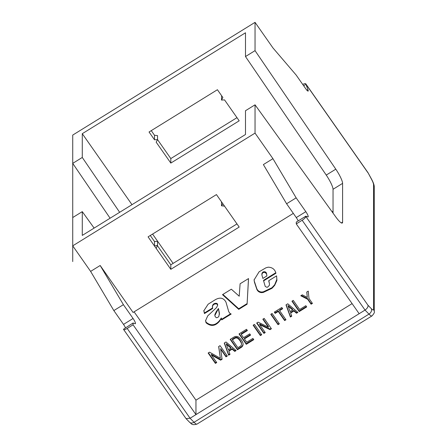 <?xml version="1.0" encoding="UTF-8"?>
<svg xmlns="http://www.w3.org/2000/svg" width="447" height="447" viewBox="0 0 447 447"><rect width="100%" height="100%" fill="white"/><g stroke="black" fill="none" stroke-linecap="round" stroke-linejoin="round"><path stroke-width="0.67" d="M131.994 204.676L82.282 133.681L245.487 32.776L245.487 56.551L255.041 50.64L255.041 22.35L72.727 135.078L72.727 163.367L82.282 157.461L119.651 212.308M72.727 163.367L110.096 218.214M152.578 234.072L173.106 263.395M82.282 133.681L82.282 157.461M94.127 228.087L82.282 211.638L82.282 235.413L245.487 134.508L245.487 110.727L255.041 104.821L255.041 133.111L272.938 158.674L263.384 164.58L286.6 203.759L296.272 217.577A4.397 0.827 -121.7 0 1 298.194 220.902M133.072 318.482L123.517 324.393L113.84 310.576L123.4 304.67L133.072 318.482A4.397 0.827 -121.7 0 1 135.385 323.729A4.397 0.827 -121.7 0 1 135.167 323.734L133.072 322.997L123.517 329.21A4.397 1.257 145 0 0 123.584 329.461L186.036 418.615L190.076 418.247L195.954 414.609L195.954 400.16L134.1 311.827M123.517 324.393A4.397 0.827 -121.7 0 1 125.434 327.724M113.84 310.576L90.624 271.396L100.178 265.49L133.072 312.464L293.333 213.375M82.282 211.638L72.727 217.544L72.727 245.839L90.624 271.396M72.727 245.839L255.041 133.111M333.037 211.263L332.11 211.839M239.184 120.813L170.815 163.082L156.171 142.174L157.54 139.615L154.5 139.782L149.047 131.999L217.415 89.724L222.869 97.507L221.5 100.067L224.539 99.899L239.184 120.813M236.977 223.908L170.815 264.814L157.4 245.654M221.5 201.804L221.5 205.793L224.539 206.145L239.184 227.059L170.815 269.329L154.5 246.029L157.54 245.336L157.54 241.346L154.5 241.514L150.281 235.491M245.487 56.551L326.243 175.079A13.198 2.481 -121.7 0 1 333.037 189.288L333.037 213.124M255.041 50.64L335.798 169.167A13.198 2.481 -121.7 0 1 342.592 183.376L342.592 222.159A13.198 2.481 -121.7 0 1 342.279 223.025A13.198 2.481 -121.7 0 1 335.798 216.957L255.041 104.821M255.041 22.35L272.938 47.913L296.154 75.051L305.832 88.864A4.397 0.827 -121.7 0 0 308.145 91.104A4.397 0.827 -121.7 0 0 307.927 89.601L305.832 84.053A4.397 1.257 -35 0 0 305.759 83.801A4.397 1.257 -35 0 0 302.753 84.466M305.832 216.18L296.272 222.092L296.272 223.897L302.155 220.259A4.397 1.257 -35 0 0 305.832 216.482L305.832 216.18L307.927 216.912A4.397 0.827 -121.7 0 0 308.145 216.912A4.397 0.827 -121.7 0 0 305.832 211.666L296.154 197.848L272.938 158.674M154.5 139.782L154.5 135.268L151.254 130.63M236.977 117.662L170.815 158.568L157.54 139.609L157.54 135.62L154.5 135.268M133.072 322.997L133.072 324.801L127.188 328.439A4.397 1.257 145 0 1 123.584 329.461M123.4 304.67L100.178 265.49M154.5 241.514L154.5 246.029L148.074 236.854L216.443 194.585L224.539 206.145M221.5 100.067L221.639 95.759M170.815 158.568L170.815 163.082M170.815 264.814L170.815 269.329M221.5 205.793L222.869 203.754M157.54 245.336L156.171 248.42M296.154 197.848L286.6 203.759M305.832 84.349L303.625 85.718M373.552 184.645A4.397 4.135 0 0 1 374.273 186.913L374.273 311.593A4.397 4.135 180 0 0 373.552 309.318L373.552 184.645A8.8 1.654 -121.7 0 0 371.351 178.973L368.065 172.782L305.759 83.801M305.832 216.482L367.998 305.262C368.244 306.888 367.255 308.491 365.037 310.067L359.159 313.699L296.272 223.897M133.072 324.801L195.954 414.609L359.159 313.699M352.096 303.619L195.954 400.16M278.034 324.667L279.358 323.846L272.1 313.487L270.776 314.302L278.034 324.667L278.034 324.064L279.062 323.427M260.389 335.574L261.713 334.758L254.46 324.393L253.136 325.215L260.389 335.574L260.389 334.971L261.417 334.334M299.658 309.514L305.832 305.698L306.703 306.938L299.205 311.576L291.952 301.211L293.271 300.395L299.658 309.514M237.452 349.152L237.452 349.755L230.199 339.396L233.937 337.083A4.224 3.967 -0 0 1 239.156 337.513A14.544 13.667 -0 0 1 242.838 342.771A4.224 3.967 -0 0 1 241.19 347.448L241.19 346.844L237.452 349.152L230.49 339.212M237.452 349.755L241.19 347.448M247.096 304.2L248.526 278.57L240.095 283.778L239.218 296.216L231.328 289.203L222.494 294.662L238.743 309.363L247.096 304.2L248.487 278.593M224.243 343.078L228.629 355.209L229.998 354.365L228.858 351.208L232.133 349.185L234.764 351.42L236.128 350.577L226.009 341.983L224.243 343.078M285.996 304.893L290.382 317.029L291.751 316.185L290.611 313.029L293.886 311.006L296.517 313.241L297.881 312.392L287.762 303.804L285.996 304.893M275.179 313.364L278.263 311.458L284.65 320.577L285.974 319.756L279.587 310.637L282.677 308.726L281.806 307.486L274.307 312.123L275.179 313.364L275.179 312.76L278.263 310.855L278.263 311.458M300.77 295.758L302.273 294.83L307.29 297.389L306.771 292.047L308.268 291.12L308.983 298.456L312.436 303.396L311.118 304.211L307.659 299.272L300.77 295.758M268.423 327.193L258.081 322.153L256.662 323.03L263.92 333.395L265.244 332.574L259.657 324.595L269.999 329.635L271.418 328.757L264.16 318.393L262.836 319.214L268.423 327.193L268.423 326.589L263.132 319.029M249.711 333.864L243.537 337.681L241.212 334.367L247.387 330.545L246.52 329.305L239.022 333.937L246.275 344.302L253.773 339.664L252.901 338.424L246.727 342.24L244.408 338.927L250.583 335.105L249.711 333.864M215.398 363.394L216.722 362.573L211.381 354.946L220.622 360.165L222.086 359.259L220.645 349.219L225.986 356.846L227.311 356.03L220.053 345.665L218.656 346.531L220.349 358.276L209.537 352.169L208.146 353.029L215.398 363.394L215.398 362.791L216.426 362.154M275.928 273.257C274.922 269.34 272.329 267.317 268.161 267.183L265.887 267.831L259.092 271.798L254.092 279.928L254.421 282.13L256.751 289.103C257.567 291.187 259.137 292.36 261.461 292.634L263.205 292.472L271.938 288.349L274.67 285.359L276.877 280.509L276.598 275.86L268.681 280.755L269.48 283.873L269.362 285.382L267.557 287.164L266.781 287.248L265.233 286.432L263.607 280.878L275.928 273.257M225.947 302.066C223.545 297.763 219.93 297.015 215.091 299.836L208.118 304.217L203.832 310.81L204.441 313.576L212.643 308.508L212.481 306.424C212.995 304.759 214.186 303.904 216.041 303.865L217.002 304.094L217.667 305.295L216.471 307.67L207.738 315.856L205.564 320.695L206.05 322.779C210.867 326.74 215.376 326.193 219.583 321.142L221.321 318.588L221.695 319.901L231.194 314.029L230.026 313.509L228.78 311.777L225.947 302.066M292.243 301.032L299.205 310.972L299.205 311.576M306.413 306.519L299.205 310.972M285.678 319.337L284.65 319.974L278.263 310.855M279.587 310.637L279.587 310.034L282.381 308.307M275.179 312.76L274.603 311.939M284.65 319.974L284.65 320.577M275.777 272.748L263.607 280.275L263.607 280.878M254.097 279.626L254.421 282.13M276.933 279.191L274.67 284.756L271.938 287.751L263.205 291.869L261.461 292.036C259.131 291.757 257.567 290.578 256.751 288.505L254.421 281.526M269.48 283.873L268.815 280.671M262.836 272.139L261.841 274.754L262.875 278.442L266.909 275.944L266.473 273L265.267 271.86L263.674 271.754L262.836 272.139L261.942 273.458L261.841 274.749M256.751 288.505L256.751 289.103M266.473 273L266.473 273.598L264.529 272.284L262.836 272.743M266.909 275.944L266.473 273.598M265.267 271.86L265.267 272.463M247.096 303.597L238.743 308.765L222.891 294.422M238.743 308.765L238.743 309.363M212.476 308.011L204.441 312.978L203.838 310.531M217.667 305.295L217.555 304.133L217.002 303.491L216.041 303.262C214.18 303.306 212.995 304.161 212.481 305.821L212.392 307.24M230.596 313.8L221.695 319.303L221.321 317.985L219.583 320.544C215.381 325.595 210.872 326.137 206.05 322.175L205.575 320.387M214.856 315.571L214.901 314.498L216.141 311.85L218.466 308.48L214.856 315.565M214.901 314.498L214.94 316.152L216.203 317.728L217.678 317.499L218.868 316.426L219.393 313.14L218.466 308.48M221.695 319.303L221.695 319.901M221.321 317.985L221.321 318.588M206.05 322.175L206.05 322.779M204.441 312.978L204.441 313.576M219.421 314.403L218.466 309.084M238.072 338.597A12.957 12.175 -0 0 1 241.352 343.279A2.637 2.481 -0 0 1 240.318 346.202L237.905 347.693L232.39 339.821L234.809 338.329A2.637 2.481 -0 0 1 238.072 338.597L238.072 337.993A12.957 12.175 -0 0 1 241.352 342.676A2.637 2.481 -0 0 1 241.509 343.525L241.509 344.129M243.084 343.827A4.224 3.967 -0 0 1 241.19 346.844M232.39 339.821L232.39 339.217L234.809 337.725A2.637 2.481 -0 0 1 238.072 337.993M226.355 344.285L228.333 349.755L230.915 348.157L226.355 344.285L226.355 343.682L230.915 347.554L230.915 348.157M241.212 334.367L241.212 333.764L247.096 330.126M239.313 333.758L246.275 343.698L246.275 344.302M253.477 339.245L246.275 343.698M250.286 334.686L244.408 338.323L244.408 338.927M224.422 342.966L228.629 354.611L229.819 353.873M228.858 351.208L228.858 350.61L232.133 348.587L234.764 350.817L235.72 350.224M234.764 350.817L234.764 351.42M232.133 348.587L232.133 349.185M228.629 354.611L228.629 355.209M260.389 334.971L253.427 325.03M288.103 306.1L290.086 311.57L292.668 309.972L288.103 306.1L288.103 305.502L292.668 309.374L292.668 309.972M211.381 354.946L211.381 354.342L220.622 359.561L222.008 358.706M227.015 355.611L225.986 356.248L220.645 348.615L220.645 349.219M218.739 346.481L220.349 358.276M215.398 362.791L208.436 352.851M225.986 356.248L225.986 356.846M220.622 359.561L220.622 360.165M312.146 302.971L311.118 303.608L307.659 298.674L301.306 295.428M307.29 297.389L306.826 292.014M311.118 303.608L311.118 304.211M307.659 298.674L307.659 299.272M278.034 324.064L271.072 314.124M264.948 332.155L263.92 332.791L256.958 322.851M271.122 328.338L269.999 329.031L259.657 323.991L259.657 324.595M269.999 329.031L269.999 329.635M263.92 332.791L263.92 333.395M286.175 304.787L290.382 316.426L291.573 315.694M290.611 313.029L290.611 312.425L293.886 310.402L296.517 312.637L297.473 312.045M296.517 312.637L296.517 313.241M293.886 310.402L293.886 311.006M290.382 316.426L290.382 317.029M167.351 76.571L72.727 135.078L72.727 261.562M335.798 169.167L326.243 175.079M373.552 309.318A8.8 1.654 -121.7 0 1 371.351 308.698L367.998 305.262M305.832 84.053L367.998 172.833M197.015 424.091A13.198 2.481 -121.7 0 1 194.026 422.292A4.397 3.308 135.7 0 1 189.562 422.225C191.389 423.175 191.065 425.779 197.015 424.091L371.982 315.912A13.198 2.481 -121.7 0 1 368.987 314.112L365.037 310.067L302.155 220.259M127.188 328.439L190.076 418.247L194.026 422.292L368.987 314.112A4.397 3.308 135.7 0 0 371.351 308.698M342.592 222.159L341.363 222.919M342.592 183.376L333.037 189.288M305.832 211.666L296.272 217.577M307.927 89.601L306.899 90.233M371.351 178.973A4.397 1.196 -28.6 0 1 371.535 179.135L368.065 172.782M276.877 279.911L276.877 280.509M274.67 284.756L274.67 285.359M273.346 286.387L273.346 286.991M271.938 287.751L271.938 288.349M263.205 291.869L263.205 292.472M261.461 292.036L261.461 292.634M265.976 272.335L265.976 272.938M264.529 271.687L264.529 272.284M263.674 271.754L263.674 272.357M262.26 272.759L262.26 273.363M261.942 273.458L261.942 274.061M219.583 320.544L219.583 321.142M217.555 304.133L217.555 304.731M217.002 303.491L217.002 304.094M216.041 303.262L216.041 303.865M212.481 305.821L212.481 306.424M216.141 311.85L216.141 312.447M219.393 313.14L219.393 313.744M241.352 343.279L241.352 342.676M234.809 338.329L234.809 337.725M186.036 418.615L189.562 422.225M371.535 179.135C373.346 182.493 374.262 185.086 374.273 186.913M374.273 311.593C374.748 312.257 373.983 313.699 371.982 315.912"/></g></svg>
